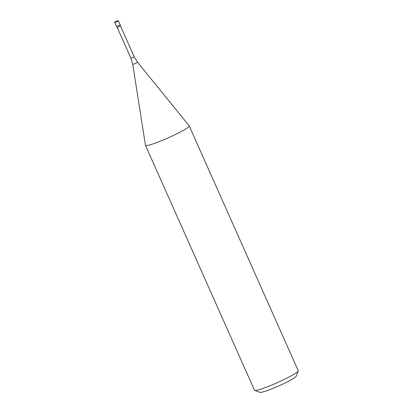 <?xml version="1.0" encoding="UTF-8"?>
<svg xmlns="http://www.w3.org/2000/svg" width="413" height="413" viewBox="0 0 413 413"><rect width="100%" height="100%" fill="white"/><g stroke="black" fill="none" stroke-linecap="round" stroke-linejoin="round"><path stroke-width="0.62" d="M130.978 58.357L134.256 56.896L137.508 62.193A2.612 0.258 -24 0 1 135.232 63.494A2.612 0.258 -24 0 1 132.738 64.314L130.978 58.357L117.22 27.465L120.503 26.004L120.229 24.894L116.585 26.52L114.804 22.524L118.454 20.903L117.664 20.717C115.005 21.765 114.055 22.364 114.804 22.524M132.738 64.314L145.453 145.304A23.944 2.38 -24 0 0 145.474 145.366L254.485 390.208A23.944 2.38 -24 0 0 254.687 390.373L259.916 392.35A19.953 1.982 -24 0 0 278.775 385.907A19.953 1.982 -24 0 0 296.188 376.202L298.217 370.993A23.944 2.38 -24 0 0 298.227 370.729L189.216 125.888A23.944 2.38 -24 0 0 189.185 125.831L137.508 62.193M254.687 390.373A23.944 2.38 -24 0 0 259.157 389.645A23.944 2.38 -24 0 0 282.946 380.048A23.944 2.38 -24 0 0 298.217 370.993M145.474 145.366A23.944 2.38 -24 0 0 150.146 144.803A23.944 2.38 -24 0 0 174.973 134.71A23.944 2.38 -24 0 0 189.216 125.888M120.503 26.004L134.256 56.896M117.891 20.753L116.533 21.497M115.335 21.956L117.597 20.748L115.335 21.956M120.229 24.894L118.454 20.903M117.225 27.465L116.585 26.52"/></g></svg>
